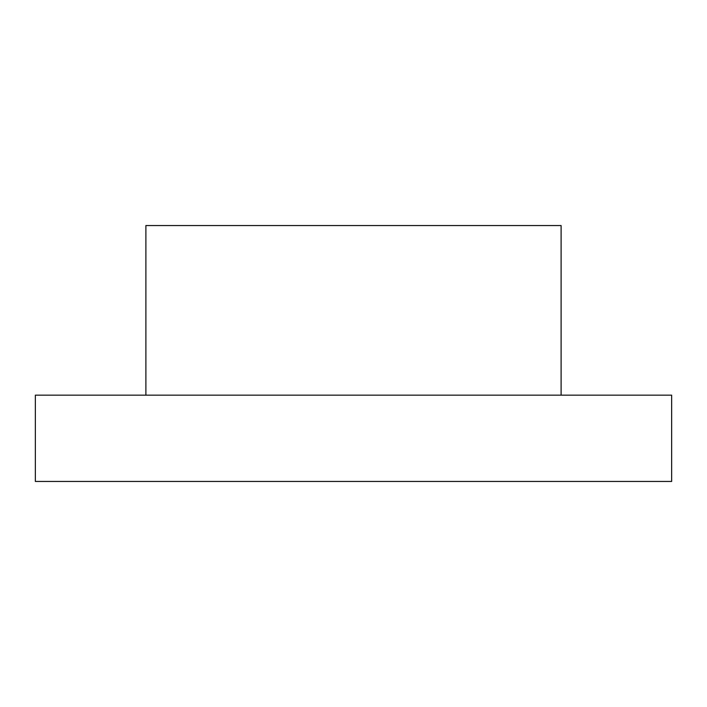 <?xml version="1.0" encoding="UTF-8"?>
<svg xmlns="http://www.w3.org/2000/svg" width="707" height="707" viewBox="0 0 707 707"><rect width="100%" height="100%" fill="white"/><g stroke="black" fill="none" stroke-linecap="round" stroke-linejoin="round"><path stroke-width="1.06" d="M561.111 395.169L561.111 225.551L145.889 225.551L145.889 395.169M35.35 395.169L671.65 395.169L671.65 481.449L35.35 481.449L35.35 395.169"/></g></svg>
